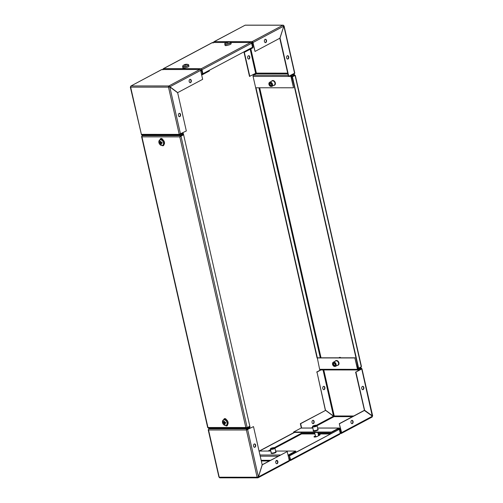 <?xml version="1.0" encoding="UTF-8"?>
<svg xmlns="http://www.w3.org/2000/svg" width="503" height="503" viewBox="0 0 503 503"><rect width="100%" height="100%" fill="white"/><g stroke="black" fill="none" stroke-linecap="round" stroke-linejoin="round"><path stroke-width="0.75" d="M277.172 463.659A1.685 1.1 90 0 0 277.895 461.785A1.685 1.1 90 0 0 276.807 460.377A1.685 1.1 90 0 0 276.449 460.471A1.685 1.1 90 0 0 275.719 462.345A1.685 1.1 90 0 0 276.807 463.747A1.685 1.1 90 0 0 277.172 463.659M276.65 460.396A1.685 1.1 -90 0 1 277.587 461.905A1.685 1.1 -90 0 1 276.857 463.659A1.685 1.1 -90 0 1 276.65 463.735M254.952 447.211A1.685 1.1 90 0 0 255.681 445.337A1.685 1.1 90 0 0 254.593 443.935A1.685 1.1 90 0 0 254.229 444.023A1.685 1.1 90 0 0 253.506 445.897A1.685 1.1 90 0 0 254.593 447.305A1.685 1.1 90 0 0 254.952 447.211M254.436 443.948A1.685 1.1 -90 0 1 255.373 445.457A1.685 1.1 -90 0 1 254.637 447.211A1.685 1.1 -90 0 1 254.436 447.286M247.338 415.226L249.922 426.588A0.931 0.61 90 0 1 249.545 427.776L246.86 429.21A0.516 0.34 90 0 0 246.646 429.87L246.395 430.008A0.931 0.61 90 0 1 246.772 428.82L249.457 427.387A0.516 0.34 90 0 0 249.664 426.726L249.475 426.726M210.204 428.122L208.921 428.808A0.931 0.61 -90 0 0 208.55 429.996L219.126 476.819M257.404 477.184A0.516 0.34 90 0 0 257.806 477.404L258.146 477.731L288.992 461.308A0.931 0.666 62 0 0 289.256 460.484L287.232 451.575L262.164 464.873M220.05 477.787A0.931 0.61 -90 0 1 219.849 477.837A0.931 0.61 -90 0 1 219.277 477.209L257.121 477.221L246.395 430.008L253.499 426.601L262.182 464.816L258.385 476.831L257.121 477.221A0.931 0.61 90 0 0 257.693 477.85A0.931 0.61 90 0 0 257.894 477.8L258.284 476.888M246.646 429.87L253.499 426.601M258.064 477.265L258.146 476.888L257.586 477.404M289.256 460.484L258.46 476.888L262.258 464.873M287.232 451.575L262.17 464.753M208.512 429.637L208.217 429.895L208.55 429.996L246.395 430.008M249.576 426.337L249.664 426.726M288.068 455.253A0.931 0.61 90 0 1 288.313 455.014L295.739 451.059L295.827 451.449L288.401 455.404A0.516 0.34 90 0 0 288.188 455.762M295.739 451.059L275.619 451.053M270.834 451.053L259.058 451.046M270.495 448.764L270.4 449.034A2.333 0.578 -12.8 0 0 270.4 449.122L271.23 452.801A2.333 0.578 -12.8 0 0 273.154 452.945A2.333 0.578 -12.8 0 0 275.638 452.046A2.333 0.578 -12.8 0 0 275.782 451.763L274.946 448.091A2.333 0.578 -12.8 0 0 274.902 448.016L274.707 447.808A2.182 0.541 -12.8 0 0 272.789 447.771A2.182 0.541 -12.8 0 0 270.627 448.588A2.182 0.541 -12.8 0 0 270.495 448.764A2.182 0.541 -12.8 0 0 272.129 449.009A2.182 0.541 -12.8 0 0 274.607 448.142A2.182 0.541 -12.8 0 0 274.707 447.808M270.4 449.122A2.333 0.578 -12.8 0 0 272.318 449.273A2.333 0.578 -12.8 0 0 274.801 448.368A2.333 0.578 -12.8 0 0 274.946 448.091M273.802 448.23A1.295 0.321 -12.8 0 0 273.858 448.167A1.295 0.321 -12.8 0 0 272.972 447.972A1.295 0.321 -12.8 0 0 271.438 448.494A1.295 0.321 -12.8 0 0 271.413 448.72A1.295 0.321 -12.8 0 0 272.588 448.701A1.295 0.321 -12.8 0 0 273.802 448.23M273.651 448.336L271.67 448.783M363.82 387.455A1.685 1.1 90 0 0 362.776 386.323A1.685 1.1 90 0 0 361.739 388.561A1.685 1.1 90 0 0 362.776 389.693A1.685 1.1 90 0 0 363.82 387.455M362.619 386.342A1.685 1.1 -90 0 1 363.506 387.455A1.685 1.1 -90 0 1 362.619 389.674M324.875 387.442A1.685 1.1 90 0 0 323.838 386.31A1.685 1.1 90 0 0 322.794 388.549A1.685 1.1 90 0 0 323.831 389.68A1.685 1.1 90 0 0 324.875 387.442M323.674 389.662A1.685 1.1 90 0 0 324.561 387.442A1.685 1.1 90 0 0 323.68 386.329M353.068 421.457A1.685 1.1 90 0 0 352.025 420.326A1.685 1.1 90 0 0 350.987 422.564A1.685 1.1 90 0 0 352.025 423.696A1.685 1.1 90 0 0 353.068 421.457M351.867 420.345A1.685 1.1 -90 0 1 352.754 421.457A1.685 1.1 -90 0 1 351.867 423.677M314.124 421.445A1.685 1.1 90 0 0 313.08 420.313A1.685 1.1 90 0 0 312.042 422.551A1.685 1.1 90 0 0 313.08 423.683A1.685 1.1 90 0 0 314.124 421.445M312.923 423.664A1.685 1.1 90 0 0 313.809 421.445A1.685 1.1 90 0 0 312.923 420.326M372.346 415.862L364.606 410.272L355.923 372.057L361.751 368.957L361.619 368.649A0.931 0.61 90 0 0 361.047 368.02A0.931 0.61 90 0 0 360.846 368.07L358.155 369.504A0.516 0.34 90 0 1 357.721 369.183L354.885 357.96L357.47 369.321A0.931 0.61 90 0 0 358.042 369.95A0.931 0.61 90 0 0 358.243 369.894L360.934 368.466A0.516 0.34 90 0 1 361.361 368.781L361.405 368.969M340.242 433.536L340.915 433.536A0.931 0.61 90 0 1 340.342 432.907L339.406 428.795A0.516 0.34 90 0 0 338.972 428.474L331.546 432.429L331.458 432.039L338.884 428.084A0.931 0.61 90 0 1 339.085 428.028L317.607 428.022M341.26 432.964L341.028 433.089A0.516 0.34 90 0 1 340.594 432.769L339.663 428.657A0.931 0.61 90 0 0 339.085 428.028M333.319 416.069L334.244 415.987A0.516 0.34 -90 0 1 334.036 416.647L325.623 410.373L300.656 423.671L301.643 428.015M340.915 433.536A0.931 0.61 90 0 0 341.116 433.485L341.028 433.089A0.516 0.371 -118 0 0 341.311 432.599L339.286 423.689L364.254 410.385L372.421 416.201L371.969 417.05M341.116 433.485A0.931 0.666 -118 0 0 341.625 432.599L339.286 423.689M364.568 410.385L339.594 423.689M361.751 368.957L372.264 416.082M355.923 372.057L361.619 368.649M364.449 410.385L355.608 372.057M364.606 410.272L364.291 410.272M301.328 428.015L300.341 423.671L325.623 410.373M300.341 423.671L300.656 423.671M325.347 410.259L316.978 372.044L325.51 410.373M316.67 372.044L320.625 369.938M325.661 410.259L333.514 416.069L323.033 369.938M316.978 372.044L320.939 369.938M331.546 432.429L293.702 432.417L293.614 432.027L301.039 428.072A0.931 0.61 -90 0 1 301.24 428.015A0.931 0.61 -90 0 1 301.442 428.072M293.614 432.027L331.458 432.039M320.398 369.881A0.931 0.61 -90 0 1 320.197 369.938A0.931 0.61 -90 0 1 319.625 369.309L317.299 357.809L355.143 357.822M354.885 357.96L317.041 357.947L255.669 87.773M312.615 426.33L312.526 426.607A2.333 0.578 -12.8 0 0 312.52 426.695L313.356 430.367A2.333 0.578 -12.8 0 0 315.431 430.486A2.333 0.578 -12.8 0 0 317.902 429.336L317.072 425.664A2.333 0.578 -12.8 0 0 317.028 425.582L316.827 425.375A2.182 0.541 -12.8 0 0 314.928 425.337A2.182 0.541 -12.8 0 0 312.615 426.33A2.182 0.541 -12.8 0 0 314.551 426.525A2.182 0.541 -12.8 0 0 316.827 425.375M312.52 426.695A2.333 0.578 -12.8 0 0 314.595 426.814A2.333 0.578 -12.8 0 0 317.072 425.664M314.853 425.582A1.295 0.321 -12.8 0 0 313.539 426.293A1.295 0.321 -12.8 0 0 314.627 426.286A1.295 0.321 -12.8 0 0 315.978 425.739A1.295 0.321 -12.8 0 0 314.853 425.582M315.777 425.903L313.79 426.355M334.3 366.391A2.333 1.666 -118 0 0 334.382 366.417A2.333 1.666 -118 0 0 335.463 366.354L337.865 365.071A2.333 1.666 -118 0 0 338.286 362.33A2.333 1.666 -118 0 0 335.671 360.953L333.269 362.235A2.333 1.666 -118 0 0 332.609 363.091A2.333 1.666 -118 0 0 332.59 363.179M335.463 366.354A2.333 1.666 -118 0 0 335.891 363.606A2.333 1.666 -118 0 0 333.269 362.235M332.779 365.021A2.182 1.559 -118 0 0 334.218 366.366A2.182 1.559 -118 0 0 335.727 365.8A2.182 1.559 -118 0 0 335.633 363.738A2.182 1.559 -118 0 0 333.954 362.33A2.182 1.559 -118 0 0 332.565 363.254A2.182 1.559 -118 0 0 332.779 365.021M335.055 363.996A1.295 0.924 -118 0 0 333.634 363.216A1.295 0.924 -118 0 0 333.357 364.757A1.295 0.924 -118 0 0 334.778 365.543A1.295 0.924 -118 0 0 335.055 363.996M335.042 363.99A1.037 0.742 -118 0 0 333.69 364.6A1.037 0.742 -118 0 0 335.042 363.99M265.087 39.36A1.685 1.1 90 0 0 264.364 41.227A1.685 1.1 90 0 0 265.452 42.636A1.685 1.1 90 0 0 265.81 42.541A1.685 1.1 90 0 0 266.533 40.668A1.685 1.1 90 0 0 265.452 39.265A1.685 1.1 90 0 0 265.087 39.36M265.295 39.278A1.685 1.1 -90 0 1 266.232 40.787A1.685 1.1 -90 0 1 265.496 42.541A1.685 1.1 -90 0 1 265.295 42.617M287.301 55.802A1.685 1.1 90 0 0 286.578 57.675A1.685 1.1 90 0 0 287.666 59.084A1.685 1.1 90 0 0 288.024 58.989A1.685 1.1 90 0 0 288.753 57.116A1.685 1.1 90 0 0 287.666 55.707A1.685 1.1 90 0 0 287.301 55.802M287.509 55.726A1.685 1.1 -90 0 1 288.445 57.235A1.685 1.1 -90 0 1 287.71 58.989A1.685 1.1 -90 0 1 287.509 59.065M248.363 55.789A1.685 1.1 90 0 0 247.633 57.663A1.685 1.1 90 0 0 248.721 59.065A1.685 1.1 90 0 0 249.086 58.977A1.685 1.1 90 0 0 249.809 57.103A1.685 1.1 90 0 0 248.721 55.695A1.685 1.1 90 0 0 248.363 55.789M248.564 59.052A1.685 1.1 90 0 0 248.771 58.977A1.685 1.1 90 0 0 249.501 57.223A1.685 1.1 90 0 0 248.564 55.714M251.915 47.609L245.018 51.564L245.106 51.954L252.531 47.999A0.931 0.61 90 0 0 252.908 46.81L251.972 42.698A0.516 0.34 90 0 1 252.179 42.038A0.516 0.371 -118 0 1 252.688 42.529L255.027 51.444L280.001 38.14L283.799 26.125L282.95 25.213A0.931 0.61 90 0 1 283.151 25.163L245.307 25.15A0.931 0.61 -90 0 1 245.502 25.2M252.443 47.609A0.516 0.34 90 0 0 252.651 46.949L251.72 42.837A0.931 0.61 90 0 1 252.091 41.648L252.179 42.038M294.488 73.363A0.931 0.61 90 0 1 294.079 74.193L291.388 75.626A0.516 0.34 90 0 0 291.18 76.286L293.507 87.786L290.923 76.425A0.931 0.61 90 0 1 291.3 75.236L293.985 73.803A0.516 0.34 90 0 0 294.186 73.526M293.507 87.786L255.662 87.773L253.078 76.412A0.931 0.61 -90 0 1 253.455 75.224L256.14 73.79L287.848 73.803M283.692 25.804L283.723 25.791A0.931 0.61 90 0 0 283.151 25.163M213.838 42.453A0.931 0.61 -90 0 1 214.247 41.636A0.931 0.666 -118 0 0 214.008 41.692L245.106 25.2A0.931 0.61 -90 0 1 245.307 25.15M284.069 25.936L294.783 73.105L288.445 76.412L279.775 38.259M279.894 38.197L283.78 26.181M280.077 38.197L288.76 76.412M255.027 51.444L253.003 42.529A0.931 0.666 -118 0 0 252.091 41.648L282.95 25.213L245.106 25.2L214.247 41.636L252.091 41.648M250.173 49.256L255.637 73.3L256.354 73.13A0.516 0.34 -90 0 1 256.14 73.79M255.637 73.3L249.501 76.399L243.942 51.954M249.815 76.399L244.257 51.954M214.008 41.692A0.931 0.666 -118 0 0 213.731 42.453M245.106 51.954L243.754 51.954M245.018 51.564L244.489 51.564M270.696 86.422A2.333 1.666 -118 0 0 270.777 86.453A2.333 1.666 -118 0 0 271.853 86.384L274.254 85.108A2.333 1.666 -118 0 0 274.569 84.869A2.333 1.666 -118 0 0 274.493 82.027A2.333 1.666 -118 0 0 272.06 80.989L269.665 82.266A2.333 1.666 -118 0 0 269.35 82.498A2.333 1.666 -118 0 0 269.004 83.127A2.333 1.666 -118 0 0 268.979 83.209M271.853 86.384A2.333 1.666 -118 0 0 272.167 86.151A2.333 1.666 -118 0 0 272.092 83.309A2.333 1.666 -118 0 0 269.665 82.266M271.916 86.114A2.182 1.559 -118 0 0 271.702 83.253A2.182 1.559 -118 0 0 269.281 82.706A2.182 1.559 -118 0 0 268.954 83.284A2.182 1.559 -118 0 0 270.614 86.397A2.182 1.559 -118 0 0 271.916 86.114M269.815 83.397A1.295 0.924 -118 0 0 269.941 85.095A1.295 0.924 -118 0 0 271.381 85.422A1.295 0.924 -118 0 0 271.255 83.724A1.295 0.924 -118 0 0 269.815 83.397M270.136 83.517A1.037 0.742 -118 0 0 271.381 85.133A1.037 0.742 -118 0 0 270.136 83.517M318.311 434.636A1.817 0.453 167.2 0 1 320.097 434.693A1.817 0.453 167.2 0 1 319.701 435.095L317.142 436.459A1.817 0.453 167.2 0 1 315.218 437.013A1.817 0.453 167.2 0 1 313.998 436.862A1.817 0.453 167.2 0 1 314.394 436.459L315.412 435.919M318.399 435.026A1.817 0.453 167.2 0 1 319.958 434.932M314.224 437.013A1.817 0.453 167.2 0 1 314.482 436.849L315.5 436.308M314.815 433.29L301.435 433.284L301.549 433.944L301.108 432.417M339.311 429.31L289.401 455.743L290.627 459.755L289.401 455.743M337.708 429.147L339.267 429.147M337.456 429.285L339.016 429.285M301.435 433.284L301.24 432.417M289.269 460.547L290.382 460.497L290.187 459.786L290.564 460.471L339.783 434.259M290.382 460.497L290.627 459.755L340.254 433.328L339.481 434.353M289.131 459.924L289.929 459.924L289.275 455.768L290.212 460.107M340.254 433.328L339.343 429.31L289.715 455.743M339.343 429.31L339.028 429.31M289.018 455.907L288.219 455.907M289.275 455.768L288.188 455.768M259.246 451.046L294.23 432.417M259.561 451.046L294.544 432.417M225.929 425.475A1.817 1.295 -118 0 0 227.136 425.745M224.545 418.641A1.817 1.295 -118 0 0 224.105 419.483M160.897 138.476A1.817 1.295 -118 0 0 160.444 139.545M162.507 145.461A1.817 1.295 -118 0 0 163.481 145.581M225.551 425.513A1.817 1.295 -118 0 0 227.01 425.821A1.817 1.295 -118 0 0 227.582 424.576M226.419 419.703A1.817 1.295 -118 0 0 224.413 418.703A1.817 1.295 -118 0 0 223.854 419.615M162.878 139.784A1.817 1.295 -118 0 0 160.765 138.539A1.817 1.295 -118 0 0 160.187 139.683M162.148 145.537A1.817 1.295 -118 0 0 163.362 145.663A1.817 1.295 -118 0 0 163.928 144.657M249.482 426.393L246.652 428.135L208.305 428.122L207.978 427.493L245.822 427.506L179.791 136.866L180.489 135.678L179.791 136.866L183.608 134.754L249.821 426.211L247.199 427.607L245.822 427.506L246.923 428.084L246.973 427.619M246.08 427.374L246.476 427.695M247.199 427.607L180.986 136.156L179.929 136.791M183.608 134.754L180.671 136.156M179.791 136.866L141.947 136.854L142.003 135.665L143.28 134.98M142.003 135.665L180.489 135.678L183.117 134.276L181.25 134.276M180.583 136.068L183.205 134.672L183.117 134.276M141.947 136.854L207.984 427.594M178.439 115.558A1.685 1.1 90 0 0 179.477 116.69A1.685 1.1 90 0 0 180.52 114.451A1.685 1.1 90 0 0 179.483 113.32A1.685 1.1 90 0 0 178.439 115.558M179.326 113.338A1.685 1.1 -90 0 1 180.206 114.451A1.685 1.1 -90 0 1 179.32 116.671M189.191 81.555A1.685 1.1 90 0 0 190.235 82.687A1.685 1.1 90 0 0 191.272 80.449A1.685 1.1 90 0 0 190.235 79.317A1.685 1.1 90 0 0 189.191 81.555M190.077 79.336A1.685 1.1 -90 0 1 190.958 80.449A1.685 1.1 -90 0 1 190.077 82.674M185.959 145.053L183.375 133.691A0.931 0.61 90 0 0 182.803 133.062A0.931 0.61 90 0 0 182.602 133.119L179.69 134.546M182.092 133.829L183.123 133.829A0.516 0.34 90 0 0 182.69 133.509L179.999 134.942A0.931 0.61 90 0 1 179.804 134.993L141.953 134.98A0.931 0.61 -90 0 1 141.381 134.351L130.327 87.082M168.756 87.013L169.8 86.931L168.756 87.013A0.516 0.34 90 0 1 168.964 86.353L168.876 85.963A0.931 0.61 90 0 0 168.499 87.151L130.654 87.138A0.931 0.61 -90 0 1 131.032 85.95L161.645 69.577A0.931 0.666 62 0 1 161.884 69.515A0.931 0.61 -90 0 1 162.085 69.464A0.931 0.61 -90 0 1 162.287 69.521M200.49 70.049A0.931 0.61 90 0 0 199.93 69.477A0.931 0.61 90 0 0 199.729 69.527A0.931 0.666 62 0 1 200.634 70.414L202.659 79.329L177.685 92.627L168.876 85.963L199.729 69.527L161.884 69.515L131.032 85.95L130.617 86.799M200.634 70.414L169.838 86.812L168.964 86.353M180.508 134.062L169.8 86.931L177.653 92.741L186.33 130.956L179.225 134.364A0.931 0.61 90 0 0 179.804 134.993M130.654 87.138L141.381 134.351L179.225 134.364L168.499 87.151M179.521 134.345A0.516 0.34 90 0 0 179.911 134.546M201.558 74.463A0.516 0.34 90 0 0 201.873 74.538L201.646 74.538M201.76 74.985L201.672 74.985A0.931 0.61 90 0 0 201.76 74.985A0.931 0.61 90 0 0 201.961 74.928L209.386 70.973L209.298 70.583L201.873 74.538M208.77 70.583L209.298 70.583M183.123 133.829L183.331 134.754M163.796 145.185L163.091 145.185M339.022 357.815A1.817 1.295 62 0 1 339.387 357.476A1.817 1.295 62 0 1 340.883 357.815M339.204 357.815A1.817 1.295 62 0 1 339.519 357.419M295.022 75.507L294.569 74.928L294.657 75.318L292.029 76.72L291.941 76.324L294.695 74.878L292.796 74.878M294.764 75.639L294.657 75.318L294.764 75.639M291.187 76.324L291.941 76.324M291.275 76.72L292.029 76.72M361.053 366.146L361.273 366.857L358.337 368.259L292.117 76.808L295.06 75.406L292.432 76.808L358.652 368.259M292.432 76.808L292.117 76.808M360.997 367.335L357.62 368.737M358.45 368.259L357.532 368.341M358.375 368.737L358.287 368.341M317.336 357.809L255.983 87.773M225.633 45.358L225.545 45.408A1.817 0.453 -12.8 0 0 225.294 45.572M183.513 67.792L183.299 67.905A1.817 0.453 -12.8 0 0 183.042 68.068M231.04 43.472A1.817 0.453 -12.8 0 0 231.166 43.245A1.817 0.453 -12.8 0 0 230.952 43.101M225.155 45.22A1.817 0.453 -12.8 0 0 225.061 45.415A1.817 0.453 -12.8 0 0 227.727 45.226M183.004 67.635A1.817 0.453 -12.8 0 0 182.815 67.918A1.817 0.453 -12.8 0 0 183.865 68.087A1.817 0.453 -12.8 0 0 185.695 67.635M162.815 69.835L163.217 68.741L212.436 42.529L226.174 42.453M226.08 42.503L212.618 42.503L213.071 43.076M251.544 43.101L250.463 42.516L251.632 43.258L252.544 47.276L202.916 73.702L201.363 68.66L202.476 73.727L201.307 69.848L200.414 69.848M230.795 42.453L250.733 42.466L230.814 42.51M212.618 42.503L163.519 68.647L162.746 69.672M201.451 69.056L201.565 69.716M201.42 73.866L202.219 73.866M201.69 69.684L201.363 68.66L250.463 42.516M251.632 43.258L202.005 69.684L202.916 73.702M224.998 43.333A2.993 0.748 -12.8 0 0 224.96 43.365A2.993 0.748 -12.8 0 0 224.942 43.384A2.993 0.748 -12.8 0 0 226.897 43.918A2.993 0.748 -12.8 0 0 230.544 42.636A2.993 0.748 -12.8 0 0 230.399 42.126A5.187 5.187 0 0 0 228.349 41.831A5.175 1.71 -97.6 0 1 228.393 41.831A5.131 4.747 113.3 0 0 227.702 41.925A5.175 1.71 82.4 0 0 227.576 41.938A5.175 1.71 82.4 0 0 227.4 42.007L227.004 42.145A5.175 4.709 -137.2 0 0 226.199 42.453L226.275 42.548M230.827 42.535A3.112 0.773 -12.8 0 1 226.916 44.17A3.112 0.773 -12.8 0 1 224.759 43.918L225.017 45.056A3.112 0.773 -12.8 0 0 227.174 45.314A3.112 0.773 -12.8 0 0 231.084 43.679L230.399 42.126M224.759 43.918L224.96 43.365A5.187 5.187 0 0 1 227.576 41.938M227.117 42.849L226.796 42.371A5.175 4.709 42.8 0 0 225.992 42.68A5.131 2.087 -125.7 0 1 226.086 42.554A5.131 2.087 -125.7 0 1 226.199 42.453M227.01 42.428A5.175 1.71 82.4 0 0 226.796 42.9A5.131 3.609 -167.3 0 1 227.488 42.805A5.175 1.71 -97.6 0 1 227.702 42.334L228.098 42.195A5.175 4.709 42.8 0 1 228.991 42.277A5.131 0.949 108.3 0 1 229.098 42.151A5.131 0.949 108.3 0 1 229.198 42.051A5.175 4.709 -137.2 0 0 228.305 41.969L228.092 41.912A5.175 1.71 -97.6 0 1 228.349 41.831M227.218 42.837L227.004 42.145M227.4 42.007L227.532 42.68M227.702 41.925L227.727 42.327M182.878 65.761A2.993 0.748 -12.8 0 0 182.841 65.792A2.993 0.748 -12.8 0 0 182.822 65.818A2.993 0.748 -12.8 0 0 184.777 66.352A2.993 0.748 -12.8 0 0 188.418 65.069A2.993 0.748 -12.8 0 0 188.279 64.56A5.187 5.187 0 0 0 186.229 64.265A5.175 1.71 -97.6 0 1 186.267 64.265A5.131 4.747 113.3 0 0 185.582 64.353A5.175 1.71 82.4 0 0 185.456 64.365A5.175 1.71 82.4 0 0 185.28 64.434L184.884 64.573A5.175 4.709 -137.2 0 0 184.079 64.887L184.148 64.981M188.7 64.969A3.112 0.773 -12.8 0 1 184.796 66.603A3.112 0.773 -12.8 0 1 182.633 66.346L182.891 67.484A3.112 0.773 -12.8 0 0 185.054 67.742A3.112 0.773 -12.8 0 0 188.965 66.107L188.279 64.56M182.633 66.346L182.841 65.792A5.187 5.187 0 0 1 185.456 64.365M184.997 65.277L184.676 64.799A5.175 4.709 42.8 0 0 183.872 65.107A5.131 2.087 -125.7 0 1 183.966 64.988A5.131 2.087 -125.7 0 1 184.079 64.887M184.89 64.856A5.175 1.71 82.4 0 0 184.676 65.333A5.131 3.609 -167.3 0 1 185.368 65.239A5.175 1.71 -97.6 0 1 185.576 64.768L185.972 64.623A5.175 4.709 42.8 0 1 186.871 64.711A5.131 0.949 108.3 0 1 186.978 64.585A5.131 0.949 108.3 0 1 187.078 64.485A5.175 4.709 -137.2 0 0 186.179 64.403L185.965 64.346A5.175 1.71 -97.6 0 1 186.229 64.265M185.098 65.264L184.884 64.573M185.28 64.434L185.412 65.113M185.582 64.353L185.607 64.755M318.443 435.202A3.112 0.773 167.2 0 1 319.487 435.208M161.293 142.601A0.666 0.478 -118 0 0 161.765 143.009M160.558 139.84A2.993 2.138 -118 0 0 158.929 142.67A2.993 2.138 -118 0 0 161.84 145.493A2.993 2.138 -118 0 0 163.462 142.67A2.993 2.138 -118 0 0 160.558 139.84M161.463 145.455A3.112 2.226 -118 0 0 162.802 145.342L163.544 144.946A3.112 2.226 -118 0 0 164.437 142.198A3.112 2.226 -118 0 0 160.62 139.45L159.879 139.847A3.112 2.226 -118 0 0 159.03 140.89M162.218 142.739L161.249 143.311A0.786 0.56 -118 0 1 161.073 143.619A5.175 3.383 -90 0 0 161.4 144.405A5.131 2.779 146.2 0 1 161.111 144.418A5.131 2.779 146.2 0 1 160.841 144.405L161.174 143.889M161.249 143.311A5.175 1.289 -12.8 0 0 162.067 143.242A5.131 1.364 81.3 0 1 161.909 142.544A5.175 1.289 167.2 0 1 161.092 142.613A0.786 0.56 -118 0 0 160.778 142.305A5.175 3.383 -90 0 1 160.709 141.381A5.131 0.49 4.8 0 0 160.426 141.374A5.131 0.49 4.8 0 0 160.155 141.381A5.175 3.383 90 0 0 160.218 142.305A0.786 0.56 -118 0 0 160.042 142.613A5.175 1.289 167.2 0 1 159.482 142.544A5.131 4.634 -69.9 0 0 159.64 143.242A5.175 1.289 -12.8 0 0 160.199 143.311A0.786 0.56 -118 0 0 160.52 143.613A5.175 3.383 90 0 0 160.841 144.405M160.218 142.305L161.318 141.871M160.155 141.381L160.715 141.488M161.601 143.103L160.52 143.613M160.199 143.311L161.13 142.613M161.218 142.041L160.042 142.613M159.64 143.242L161.161 142.739M224.898 422.57A0.666 0.478 -118 0 0 225.369 422.973M224.162 419.81A2.993 2.138 -118 0 0 222.54 422.633A2.993 2.138 -118 0 0 225.445 425.463A2.993 2.138 -118 0 0 227.073 422.633A2.993 2.138 -118 0 0 224.162 419.81M225.074 425.425A3.112 2.226 -118 0 0 226.407 425.305L227.155 424.909A3.112 2.226 -118 0 0 228.048 422.162A3.112 2.226 -118 0 0 224.225 419.42L223.483 419.816A3.112 2.226 -118 0 0 222.64 420.854M225.822 422.709L224.86 423.275A0.786 0.56 -118 0 1 224.684 423.583A5.175 3.383 -90 0 0 225.004 424.375A5.131 2.779 146.2 0 1 224.722 424.381A5.131 2.779 146.2 0 1 224.451 424.375L224.778 423.853M224.86 423.275A5.175 1.289 -12.8 0 0 225.677 423.205A5.131 1.364 81.3 0 1 225.52 422.514A5.175 1.289 167.2 0 1 224.703 422.583A0.786 0.56 -118 0 0 224.382 422.275A5.175 3.383 -90 0 1 224.319 421.344A5.131 0.49 4.8 0 0 224.03 421.344A5.131 0.49 4.8 0 0 223.76 421.344A5.175 3.383 90 0 0 223.829 422.275A0.786 0.56 -118 0 0 223.653 422.583A5.175 1.289 167.2 0 1 223.093 422.514A5.131 4.634 -69.9 0 0 223.25 423.205A5.175 1.289 -12.8 0 0 223.81 423.275A0.786 0.56 -118 0 0 224.124 423.583A5.175 3.383 90 0 0 224.451 424.375M223.829 422.275L224.929 421.835M223.76 421.344L224.319 421.457M225.206 423.067L224.124 423.583M223.81 423.275L224.74 422.577M224.828 422.011L223.653 422.583M223.25 423.205L224.766 422.709M278.234 456.196L260.227 456.19M270.513 460.308L261.158 460.308M248.237 427.387L249.457 427.387M246.772 428.82L208.921 428.808M261.309 460.968L269.268 460.968M275.971 460.968L277.335 460.974M258.385 476.831L247.677 429.7M280.46 455.008L259.957 455.001M271.136 452.706A2.546 0.635 -12.8 0 0 271.042 452.945L271.111 453.241A2.546 0.635 -12.8 0 0 273.211 453.398A2.546 0.635 -12.8 0 0 275.921 452.411A2.546 0.635 -12.8 0 0 276.084 452.109L276.015 451.813A2.546 0.635 -12.8 0 0 275.826 451.644M271.23 452.555L271.042 452.945A2.546 0.635 -12.8 0 0 273.142 453.102A2.546 0.635 -12.8 0 0 275.851 452.122A2.546 0.635 -12.8 0 0 276.015 451.813L275.738 451.562M271.192 452.625A2.446 0.61 -12.8 0 0 272.783 453.027A2.446 0.61 -12.8 0 0 275.738 452.034A2.446 0.61 -12.8 0 0 275.745 451.587M359.62 368.07L360.846 368.07M338.374 428.795L339.406 428.795M317.072 425.683L334.036 416.647L352.49 416.654M353.728 415.994L334.244 415.987L323.781 369.938M360.337 368.781L361.361 368.781M372.421 416.201L341.625 432.599M333.476 416.188L316.475 425.242M312.652 427.28L311.256 428.022M301.039 428.072L312.835 428.072M317.619 428.072L338.884 428.084M357.47 369.321L319.625 369.309M315.532 431.008C313.859 431.216 313.092 431.146 313.231 430.807A2.546 0.635 -12.8 0 0 315.5 430.939A2.546 0.635 -12.8 0 0 318.204 429.681L318.135 429.386A2.546 0.635 -12.8 0 0 317.953 429.21M313.262 430.279A2.546 0.635 -12.8 0 0 313.168 430.511A2.546 0.635 -12.8 0 0 315.431 430.643A2.546 0.635 -12.8 0 0 318.135 429.386L317.858 429.128M313.312 430.191A2.446 0.61 -12.8 0 0 315.419 430.518A2.446 0.61 -12.8 0 0 317.865 429.16M338.123 365.172A2.546 1.823 -118 0 0 338.223 365.128A2.546 1.823 -118 0 0 338.689 362.129A2.546 1.823 -118 0 0 335.822 360.626A2.546 1.823 -118 0 0 335.727 360.682M337.28 365.385A2.546 1.823 -118 0 0 338.029 365.228A2.546 1.823 -118 0 0 338.494 362.229A2.546 1.823 -118 0 0 335.633 360.733A2.546 1.823 -118 0 0 335.086 361.267M337.4 365.323A2.446 1.748 -118 0 0 338.362 362.292A2.446 1.748 -118 0 0 335.205 361.198M251.406 42.837L251.72 42.837M253.455 75.224L288.175 75.23M290.973 75.236L291.3 75.236M293.664 73.803L293.985 73.803M287.697 73.142L256.354 73.13L250.846 48.898M283.874 26.181L294.582 73.312M253.003 42.529L283.799 26.125M253.078 76.412L290.923 76.425M274.512 85.208A2.546 1.823 -118 0 0 274.613 85.158A2.546 1.823 -118 0 0 274.952 84.9A2.546 1.823 -118 0 0 274.877 81.8A2.546 1.823 -118 0 0 272.217 80.662A2.546 1.823 -118 0 0 272.123 80.713M271.469 81.304L272.217 80.662C274.827 80.776 275.745 82.19 274.965 84.894L273.663 85.422A2.546 1.823 -118 0 0 274.424 85.265A2.546 1.823 -118 0 0 274.757 85.007A2.546 1.823 -118 0 0 274.682 81.901A2.546 1.823 -118 0 0 272.022 80.763A2.546 1.823 -118 0 0 271.689 81.021A2.546 1.823 -118 0 0 271.482 81.297M273.795 85.353A2.446 1.748 -118 0 0 274.632 84.957A2.446 1.748 -118 0 0 274.393 81.75A2.446 1.748 -118 0 0 271.683 81.134A2.446 1.748 -118 0 0 271.601 81.234M269.432 451.046L270.683 450.386M274.952 448.11L301.549 433.944L314.966 433.951M318.154 433.951L330.308 433.957M314.394 436.459L314.482 436.849M331.546 433.297L318.009 433.29M301.31 433.316L274.355 447.67M270.532 449.707L268.011 451.046M182.602 133.119L182.275 133.119M131.032 85.95L168.876 85.963M321.027 357.809L259.68 87.773M357.891 366.285L357.067 366.285M292.696 74.928L294.569 74.928M295.06 75.406L361.273 366.857M357.212 366.945L358.035 366.945M258.926 87.773L320.279 357.809M163.519 68.647L201.363 68.66M340.198 357.658A3.112 2.226 62 0 1 340.493 357.539L339.909 357.815M318.556 435.699A1.685 0.421 167.2 0 1 318.562 435.705L317.808 432.423M314.62 432.423L315.526 436.428A1.553 0.39 -12.8 0 0 317.154 436.453M316.488 436.73A1.685 0.421 167.2 0 1 315.519 436.39M163.695 142.594A3.112 2.226 -118 0 0 159.879 139.847L158.923 142.657C159.721 144.927 161.017 145.826 162.802 145.342A3.112 2.226 -118 0 0 163.695 142.594M227.299 422.564A3.112 2.226 -118 0 0 223.483 419.816L222.527 422.621C223.326 424.897 224.621 425.79 226.407 425.305A3.112 2.226 -118 0 0 227.299 422.564M257.693 477.85L219.849 477.837M218.931 477.064L208.217 429.895M275.896 452.499L276.084 452.109M341.355 433.423L372.195 417M372.673 415.918L361.953 368.749M361.047 368.02L359.72 368.02M312.822 428.022L301.24 428.015M320.197 369.938L358.042 369.95M313.306 430.166L313.231 430.807M335.073 361.273L335.822 360.626C336.935 360.23 337.897 360.72 338.714 362.116C339.28 363.493 339.116 364.499 338.223 365.128L337.268 365.392M207.695 427.607L141.563 136.539M162.085 69.464L199.93 69.477M182.375 133.062L182.803 133.062M361.437 366.461L295.305 75.393"/></g></svg>
